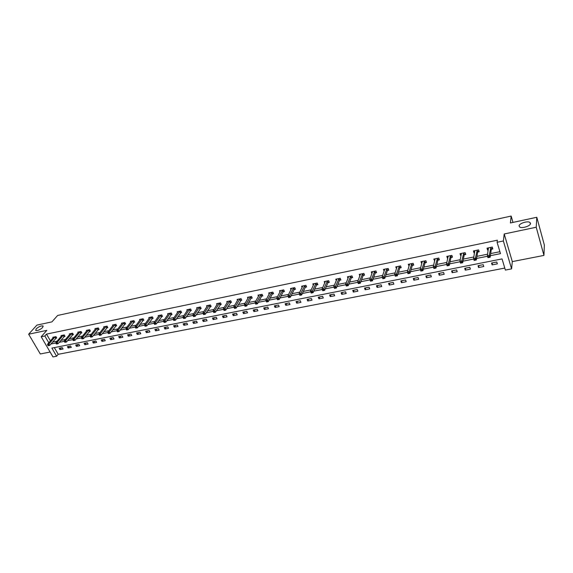 <?xml version="1.0" encoding="UTF-8"?>
<svg xmlns="http://www.w3.org/2000/svg" width="573" height="573" viewBox="0 0 573 573"><rect width="100%" height="100%" fill="white"/><g stroke="black" fill="none" stroke-linecap="round" stroke-linejoin="round"><path stroke-width="0.86" d="M42.617 327.534C40.024 329.812 37.725 330.807 35.741 330.506L36.128 328.916C38.728 326.646 41.02 325.657 42.989 325.958L42.617 327.534M530.548 223.477C530.655 225.948 521.982 228.763 519.675 227.008L519.066 225.92C519.031 223.449 527.604 220.669 529.932 222.417L530.548 223.477M54.335 347.603L58.217 354.307L56.612 356.241L52.967 356.936L41.184 336.752L44.844 335.993L48.805 342.804M512.978 222.41L511.159 216.064L57.615 315.479L51.95 321.868L36.887 325.12L28.65 334.202L40.311 353.964L50.116 352.044M511.159 216.064L510.393 222.969L536.794 217.274L544.35 245.036L543.949 255.415L536.228 227.23L504.219 233.977L503.366 240.975L511.582 268.88L505.379 270.069L502.048 258.91L51.878 348.09L56.612 356.241M504.219 233.977L512.305 261.603L543.949 255.415M512.305 261.603L511.582 268.88M58.217 354.307L504.784 268.071M536.794 217.274L536.228 227.23M496.784 262.011L491.541 263.043L492.1 264.884L497.343 263.859L496.784 262.011M483.211 264.683L478.04 265.707L478.605 267.534L483.777 266.517L483.211 264.683M469.817 267.326L464.717 268.329L465.305 270.141L470.397 269.138L469.817 267.326M456.617 269.926L451.588 270.914L452.176 272.712L457.204 271.724L456.617 269.926M443.595 272.49L438.639 273.464L439.233 275.248L444.19 274.281L443.595 272.49M430.753 275.019L425.861 275.985L426.47 277.755L431.362 276.795L430.753 275.019M418.082 277.518L413.255 278.471L413.878 280.218L418.698 279.273L418.082 277.518M405.591 279.982L400.828 280.92L401.451 282.654L406.207 281.723L405.591 279.982M393.257 282.41L388.558 283.334L389.196 285.06L393.887 284.136L393.257 282.41M381.095 284.802L376.454 285.719L377.098 287.431L381.733 286.521L381.095 284.802M369.084 287.173L364.514 288.076L365.159 289.773L369.735 288.871L369.084 287.173M357.237 289.508L352.724 290.396L353.383 292.08L357.896 291.191L357.237 289.508M345.548 291.807L341.093 292.688L341.752 294.357L346.207 293.483L345.548 291.807M334.009 294.085L329.611 294.952L330.277 296.606L334.675 295.747L334.009 294.085M322.613 296.327L318.273 297.186L318.946 298.827L323.287 297.981L322.613 296.327M311.368 298.547L307.078 299.393L307.765 301.018L312.049 300.18L311.368 298.547M300.266 300.732L296.033 301.563L296.721 303.189L300.947 302.358L300.266 300.732M289.301 302.895L285.125 303.719L285.812 305.323L289.995 304.507L289.301 302.895M278.478 305.022L274.345 305.839L275.047 307.436L279.173 306.627L278.478 305.022M267.784 307.128L263.709 307.937L264.418 309.52L268.486 308.718L267.784 307.128M257.227 309.212L253.202 310.007L253.911 311.576L257.936 310.788L257.227 309.212M246.798 311.268L242.823 312.049L243.539 313.61L247.515 312.829L246.798 311.268M236.499 313.295L232.574 314.068L233.29 315.623L237.222 314.849L236.499 313.295M226.328 315.3L222.446 316.067L223.169 317.607L227.051 316.84L226.328 315.3M216.279 317.284L212.44 318.036L213.17 319.562L217.002 318.81L216.279 317.284M206.344 319.24L202.556 319.985L203.293 321.503L207.075 320.758L206.344 319.24M196.532 321.174L192.793 321.911L193.531 323.416L197.27 322.678L196.532 321.174M186.841 323.079L183.138 323.809L183.883 325.306L187.579 324.583L186.841 323.079M177.258 324.97L173.605 325.686L174.35 327.176L178.002 326.46L177.258 324.97M167.789 326.832L164.179 327.548L164.931 329.024L168.541 328.315L167.789 326.832M158.435 328.68L154.868 329.382L155.62 330.843L159.187 330.148L158.435 328.68M149.188 330.499L145.657 331.194L146.416 332.648L149.94 331.96L149.188 330.499M140.041 332.304L136.553 332.992L137.319 334.431L140.8 333.751L140.041 332.304M131.009 334.08L127.557 334.761L128.323 336.193L131.769 335.52L131.009 334.08M122.07 335.842L118.668 336.516L119.435 337.941L122.837 337.268L122.07 335.842M113.239 337.583L109.873 338.249L110.639 339.66L114.013 339.001L113.239 337.583M104.508 339.302L101.177 339.961L101.951 341.365L105.282 340.713L104.508 339.302M95.877 341.007L92.582 341.651L93.356 343.048L96.651 342.403L95.877 341.007M87.34 342.69L84.081 343.327L84.854 344.717L88.113 344.079L87.34 342.69M78.895 344.352L75.672 344.989L76.453 346.364L79.668 345.734L78.895 344.352M70.543 345.999L67.356 346.622L68.137 347.997L71.324 347.367L70.543 345.999M62.285 347.625L59.134 348.248L59.914 349.609L63.066 348.986L62.285 347.625M490.388 255.68L500.487 253.646L497.092 242.272L497.371 240.194L46.506 334.102L50.445 340.899M52.501 342.102L57.064 341.179M60.795 340.426L65.465 339.481M69.19 338.729L73.96 337.769M77.684 337.017L82.555 336.036M86.265 335.284L91.243 334.274M94.953 333.529L100.031 332.498M103.734 331.753L108.92 330.707M112.616 329.955L117.916 328.888M121.605 328.143L127.02 327.047M130.701 326.302L136.231 325.185M139.898 324.447L145.542 323.308M149.209 322.563L154.975 321.403M158.628 320.658L164.515 319.469M168.161 318.738L174.171 317.521M177.809 316.783L183.947 315.544M187.572 314.813L193.839 313.546M197.456 312.815L203.859 311.526M207.455 310.795L213.994 309.477M217.582 308.747L224.258 307.4M227.839 306.677L234.658 305.302M238.218 304.578L245.18 303.174M248.732 302.458L255.837 301.018M259.376 300.302L266.638 298.841M270.155 298.125L277.568 296.628M281.071 295.919L288.649 294.393M292.13 293.684L299.865 292.123M303.332 291.421L311.232 289.831M314.684 289.129L322.749 287.503M326.18 286.808L334.417 285.146M337.834 284.452L346.242 282.754M349.637 282.066L358.232 280.333M361.599 279.653L370.38 277.876M373.725 277.203L382.692 275.391M386.016 274.718L395.169 272.87M398.471 272.204L407.826 270.313M411.099 269.647L420.661 267.72M423.905 267.061L433.668 265.091M436.891 264.44L446.868 262.427M450.056 261.782L460.248 259.719M463.407 259.082L473.821 256.976M476.951 256.346L487.594 254.197M490.689 253.567L499.907 251.705M491.419 249.248L492.844 248.954L492.279 247.078L487.007 248.159L487.573 250.036L488.232 249.9M477.796 252.034L479.2 251.748L478.62 249.878L473.42 250.945L474 252.808L474.573 252.686M464.359 254.777L465.742 254.491L465.154 252.643L460.026 253.696L460.613 255.537L461.107 255.436M451.109 257.485L452.469 257.205L451.875 255.372L446.818 256.41L447.42 258.237L447.828 258.151M438.037 260.149L439.384 259.877L438.782 258.058L433.79 259.082L434.735 260.822M425.152 262.785L426.484 262.513L425.868 260.708L420.947 261.718L421.821 263.458M412.445 265.378L413.756 265.113L413.126 263.322L408.277 264.318L409.086 266.065M399.904 267.935L401.2 267.677L400.563 265.901L395.778 266.882L396.523 268.63M387.534 270.463L388.809 270.205L388.172 268.443L383.444 269.417L384.132 271.158M375.329 272.956L376.59 272.698L375.945 270.957L371.283 271.91L371.92 273.615M363.289 275.412L364.535 275.162L363.876 273.428L359.278 274.374L359.894 275.985M351.407 277.841L352.639 277.59L351.972 275.878L347.439 276.809L348.033 278.335M339.682 280.233L340.892 279.989L340.226 278.285L335.742 279.209L336.322 280.655M328.114 282.596L329.303 282.353L328.63 280.67L324.211 281.572L324.769 282.955M316.69 284.931L317.865 284.688L317.184 283.019L312.822 283.914L313.359 285.225M305.416 287.231L306.576 286.994L305.889 285.333L301.577 286.221L302.107 287.474M294.278 289.508L295.432 289.272L294.737 287.625L290.482 288.498L290.991 289.694M283.291 291.75L284.423 291.521L283.721 289.881L279.524 290.747L280.025 291.893M272.44 293.97L273.557 293.741L272.855 292.115L268.708 292.968L269.188 294.071M261.725 296.155L262.835 295.933L262.119 294.314L258.029 295.159L258.495 296.22M251.146 298.318L252.235 298.096L251.518 296.492L247.479 297.323L247.937 298.34M240.696 300.453L241.77 300.231L241.047 298.64L237.057 299.464L237.509 300.438M230.375 302.558L231.442 302.343L230.711 300.768L226.765 301.57L227.209 302.515M220.182 304.643L221.228 304.428L220.498 302.859L216.601 303.661L217.031 304.571M210.112 306.698L211.151 306.483L210.413 304.929L206.566 305.717L206.982 306.598M200.163 308.725L201.187 308.518L200.443 306.978L196.646 307.758L197.055 308.603M190.329 310.738L191.346 310.53L190.601 308.997L186.841 309.771L187.242 310.587M180.617 312.722L181.62 312.514L180.875 310.996L177.157 311.755L177.551 312.543M171.026 314.677L172.015 314.477L171.263 312.965L167.595 313.718L167.975 314.484M161.543 316.618L162.517 316.418L161.758 314.914L158.141 315.659L158.513 316.403M152.167 318.531L153.134 318.33L152.375 316.84L148.794 317.578L149.166 318.294M142.906 320.422L143.866 320.228L143.1 318.746L139.561 319.476L139.919 320.171M133.753 322.291L134.698 322.098L133.932 320.629L130.429 321.346L130.787 322.026M124.706 324.139L125.637 323.946L124.864 322.492L121.404 323.201L121.755 323.852M115.76 325.965L116.684 325.779L115.904 324.325L112.487 325.027L112.831 325.665M106.915 327.77L107.831 327.584L107.051 326.144L103.67 326.839L104.007 327.455M98.169 329.554L99.072 329.375L98.291 327.942L94.953 328.63L95.283 329.231M89.531 331.323L90.419 331.137L89.639 329.719L86.33 330.399L86.659 330.986M80.979 333.063L81.86 332.884L81.08 331.473L77.813 332.147L78.129 332.72M72.527 334.79L73.401 334.611L72.613 333.214L69.383 333.88L69.698 334.431M64.169 336.501L65.035 336.322L64.24 334.933L61.046 335.585L61.354 336.129M55.903 338.185L56.756 338.013L55.968 336.63L52.802 337.282L53.11 337.805M41.184 336.752L46.814 330.37L28.65 334.202M46.506 334.102L44.844 335.993M497.092 242.272L503.366 240.975M50.861 344.015L55.953 342.991M59.184 342.346L64.369 341.3M67.593 340.649L72.886 339.588M76.102 338.944L81.495 337.855M84.711 337.211L90.205 336.107M93.413 335.463L99.014 334.338M102.216 333.694L107.925 332.548M111.119 331.903L116.935 330.736M120.129 330.091L126.06 328.902M129.247 328.265L135.292 327.047M138.465 326.409L144.625 325.17M147.798 324.533L154.08 323.272M157.238 322.635L163.642 321.346M166.8 320.715L173.325 319.405M176.47 318.767L183.124 317.435M186.261 316.805L193.044 315.437M196.167 314.813L203.086 313.424M206.201 312.794L213.249 311.375M216.358 310.752L223.542 309.305M226.636 308.689L233.963 307.214M237.05 306.591L244.513 305.094M247.593 304.478L255.2 302.945M258.265 302.329L266.015 300.775M269.081 300.159L276.974 298.569M280.032 297.953L288.069 296.341M291.127 295.725L299.314 294.078M302.365 293.469L310.709 291.793M313.746 291.177L322.248 289.472M325.285 288.864L333.944 287.116M336.967 286.514L345.798 284.738M348.814 284.129L357.817 282.324M360.818 281.715L369.993 279.875M372.987 279.273L382.334 277.396M385.321 276.795L394.847 274.882M397.82 274.281L407.532 272.333M410.497 271.731L420.396 269.747M423.347 269.152L433.446 267.125M436.382 266.531L446.675 264.461M449.597 263.874L460.09 261.768M462.998 261.181L473.699 259.032M476.6 258.452L487.508 256.253M487.881 247.98L487.573 250.036M492.379 262.878L492.1 264.884M478.935 265.528L478.605 267.534M474.745 251.705L474.38 250.752L474 252.808M465.677 268.143L465.305 270.141M461.021 253.517L460.613 255.537M452.598 270.714L452.176 272.712M447.864 256.274L447.42 258.237M439.706 273.257L439.233 275.248M434.878 258.989L434.398 260.894M426.978 275.763L426.47 277.755M422.072 261.66L421.563 263.516M414.429 278.234L413.878 280.218M409.437 264.289L408.9 266.101M402.045 280.677L401.451 282.654M396.982 266.875L396.416 268.651M389.833 283.083L389.196 285.06M384.684 269.432L384.089 271.165M377.772 285.461L377.098 287.431M365.875 287.804L365.159 289.773M354.135 290.117L353.383 292.08M342.539 292.402L341.752 294.357M331.101 294.658L330.277 296.606M319.806 296.878L318.946 298.827M308.654 299.077L307.765 301.018M297.645 301.248L296.721 303.189M286.772 303.389L285.812 305.323M276.036 305.509L275.047 307.436M265.435 307.594L264.418 309.52M254.964 309.656L253.911 311.576M244.614 311.698L243.539 313.61M234.4 313.71L233.29 315.623M224.301 315.702L223.169 317.607M214.331 317.664L213.17 319.562M204.475 319.605L203.293 321.503M194.734 321.525L193.531 323.416M185.115 323.423L183.883 325.306M175.603 325.292L174.35 327.176M166.206 327.147L164.931 329.024M156.916 328.974L155.62 330.843M147.734 330.786L146.416 332.648M138.659 332.576L137.319 334.431M129.684 334.346L128.323 336.193M120.817 336.093L119.435 337.941M112.043 337.819L110.639 339.66M103.369 339.531L101.951 341.365M94.796 341.214L93.356 343.048M86.315 342.89L84.854 344.717M77.928 344.545L76.453 346.364M69.634 346.178L68.137 347.997M61.426 347.79L59.914 349.609M488.368 249.004L487.938 247.966M492.536 247.93L491.276 249.491L490.173 257.213L487.938 257.657L487.358 255.766L488.425 247.865M488.117 256.761L487.358 255.766L489.593 255.314L490.173 257.213L489.249 257.341L489.013 256.575L488.117 256.761L488.354 257.521L489.249 257.341M490.853 247.371L489.013 256.575M487.938 257.657L488.354 257.521M478.892 250.752L477.646 252.27L476.335 259.984L474.136 260.421L473.549 258.545L474.816 250.659M474.286 259.533L473.549 258.545L475.748 258.101L476.335 259.984L475.404 260.113L475.167 259.354L474.286 259.533L474.523 260.285L475.404 260.113M477.216 250.172L475.167 259.354M474.136 260.421L474.523 260.285M461.322 254.362L461.014 253.495M465.441 253.538L464.202 255.014L462.705 262.713L460.534 263.143L459.933 261.281L461.408 253.416M460.656 262.269L459.933 261.281L462.103 260.844L462.705 262.713L460.656 262.269L460.893 263.014L461.759 262.842M463.765 252.929L461.523 262.097M460.534 263.143L460.893 263.014M448.093 256.983L447.835 256.203M452.169 256.281L450.944 257.721L449.261 265.406L447.126 265.829L446.517 263.981L448.179 256.131M447.212 264.97L446.517 263.981L448.652 263.551L449.261 265.406L447.212 264.97L447.456 265.707L448.315 265.535M450.507 255.651L448.072 264.798M435.057 259.526L434.835 258.867M439.09 258.982L437.879 260.386L436.01 268.057L433.904 268.479L433.281 266.646L435.136 258.803M433.962 267.627L433.281 266.646L435.387 266.223L436.01 268.057L433.962 267.627L434.212 268.357L435.057 268.193M437.435 258.337L434.807 267.455M422.208 262.054L422.015 261.496M426.19 261.653L424.987 263.021L422.938 270.671L420.861 271.086L420.238 269.274L422.272 261.446M420.897 270.248L420.238 269.274L422.315 268.852L422.938 270.671L420.897 270.248L421.148 270.972L421.979 270.807M424.536 260.98L421.728 270.084M409.53 264.554L409.373 264.096M413.462 264.275L412.274 265.614L410.053 273.257L408.005 273.665L407.367 271.86L409.58 264.053M408.012 272.834L407.367 271.86L409.416 271.452L410.053 273.257L408.012 272.834L408.27 273.557L409.086 273.393M411.815 263.594L408.836 272.669M397.032 267.032L396.896 266.653M400.907 266.868L399.732 268.171L397.347 275.799L395.327 276.2L394.682 274.417L397.068 266.617M395.306 275.384L394.682 274.417L396.702 274.009L397.347 275.799L395.306 275.384L395.563 276.1L396.373 275.935M399.274 266.166L396.115 275.219M388.53 269.425L387.362 270.7L384.812 278.306L382.821 278.707L382.162 276.931L384.748 269.203M382.771 277.898L382.162 276.931L384.161 276.53L384.812 278.306L382.771 277.898L383.036 278.607L383.831 278.449M386.897 268.708L383.573 277.74M376.311 271.946L375.15 273.192L372.45 280.784L370.48 281.178L369.821 279.416L372.536 271.652M370.409 280.376L369.821 279.416L371.784 279.022L372.45 280.784L370.409 280.376L370.674 281.078L371.462 280.92M374.685 271.215L371.197 280.218M364.256 274.431L363.11 275.649L360.252 283.227L358.311 283.614L357.638 281.873L360.467 274.13M358.211 282.826L357.638 281.873L359.579 281.479L360.252 283.227L358.211 282.826L358.483 283.52L359.257 283.37M362.637 273.686L358.992 282.668M352.359 276.881L351.228 278.077L348.219 285.633L346.3 286.02L345.626 284.287L348.656 276.558M346.185 285.239L345.626 284.287L347.539 283.9L348.219 285.633L346.185 285.239L346.457 285.934L347.224 285.777M350.748 276.129L346.952 285.082M340.62 279.302L339.495 280.469L336.344 288.011L334.453 288.391L333.773 286.672L336.953 278.958M334.31 287.625L333.773 286.672L335.656 286.292L336.344 288.011L334.31 287.625L334.589 288.305L335.341 288.155M339.015 278.535L335.069 287.467M329.038 281.687L327.921 282.833L324.626 290.353L322.764 290.733L322.069 289.028L325.4 281.329M322.599 289.974L322.069 289.028L323.938 288.656L324.626 290.353L322.599 289.974L322.871 290.654L323.623 290.504M327.434 280.913L323.344 289.823M317.6 284.043L316.497 285.161L313.066 292.674L311.225 293.039L310.53 291.349L313.997 283.671M311.039 292.294L310.53 291.349L312.364 290.984L313.066 292.674L311.039 292.294L311.318 292.968L312.056 292.817M316.002 283.255L311.776 292.144M306.311 286.364L305.216 287.467L301.656 294.959L299.837 295.317L299.135 293.648L302.737 285.977M299.629 294.579L299.135 293.648L300.947 293.283L301.656 294.959L299.629 294.579L299.908 295.253L300.639 295.102M304.721 285.576L300.359 294.436M295.174 288.656L294.085 289.737L290.389 297.208L288.599 297.573L287.89 295.912L291.628 288.262M288.369 296.843L287.89 295.912L289.68 295.546L290.389 297.208L288.369 296.843L288.656 297.509L289.372 297.358M293.584 287.861L289.086 296.699M284.172 290.919L283.091 291.979L279.273 299.435L277.504 299.794L276.788 298.139L280.655 290.511M277.253 299.07L276.788 298.139L278.557 297.788L279.273 299.435L277.253 299.07L277.54 299.729L278.249 299.586M282.589 290.117L277.962 298.927M273.307 293.154L272.239 294.193L268.293 301.634L266.552 301.985L265.829 300.345L269.826 292.739M266.28 301.269L265.829 300.345L267.577 299.994L268.293 301.634L266.28 301.269L266.567 301.928L267.269 301.785M271.731 292.345L266.982 301.133M262.584 295.367L261.524 296.384L257.463 303.805L255.737 304.148L255.006 302.523L259.125 294.93M255.451 303.446L255.006 302.523L256.733 302.179L257.463 303.805L255.451 303.446L255.737 304.098L256.432 303.955M261.016 294.543L256.138 303.31M251.991 297.545L250.938 298.54L246.762 305.946L245.058 306.29L244.327 304.678L248.567 297.101M244.75 305.595L244.327 304.678L246.032 304.335L246.762 305.946L244.75 305.595L245.043 306.24L245.724 306.104M250.43 296.721L245.43 305.452M239.972 298.862L235.46 306.462L233.777 306.799L238.132 299.242M241.527 299.693L236.198 308.059L234.515 308.396L235.159 308.217L234.866 307.579L234.192 307.708L234.486 308.353M234.866 307.579L235.46 306.462L236.198 308.059L235.159 308.217M233.777 306.799L234.192 307.708M229.644 300.983L225.024 308.561L223.363 308.897L227.832 301.355M231.198 301.813L225.762 310.151L224.107 310.48L224.723 310.308L224.423 309.671L223.764 309.807L224.057 310.437M224.423 309.671L225.024 308.561L225.762 310.151L224.723 310.308M223.363 308.897L223.764 309.807M219.445 303.074L214.71 310.638L213.07 310.967L217.654 303.446M220.992 303.912L215.462 312.213L213.822 312.543L214.417 312.371L214.116 311.741L213.464 311.87L213.765 312.5M214.116 311.741L214.71 310.638L215.462 312.213L214.417 312.371M213.07 310.967L213.464 311.87M209.374 305.144L204.532 312.686L202.914 313.008L207.598 305.509M210.914 305.989L205.284 314.248L203.666 314.577L204.239 314.405L203.938 313.782L203.286 313.911L203.594 314.541M203.938 313.782L204.532 312.686L205.284 314.248L204.239 314.405M202.914 313.008L203.286 313.911M199.418 307.185L194.476 314.706L192.879 315.028L197.671 307.543M200.951 308.03L195.235 316.26L193.631 316.583L194.183 316.425L193.882 315.802L193.244 315.931L193.545 316.547M193.882 315.802L194.476 314.706L195.235 316.26L194.183 316.425M192.879 315.028L193.244 315.931M189.584 309.205L184.542 316.704L182.966 317.027L187.858 309.563M191.117 310.05L185.308 318.251L183.618 318.538L184.255 318.409L183.947 317.793L183.317 317.922L183.618 318.538M183.947 317.793L184.542 316.704L185.308 318.251L184.255 318.409M182.966 317.027L183.317 317.922M179.872 311.196L174.729 318.681L173.168 318.996L178.16 311.547M181.39 312.049L175.496 320.214L173.82 320.5L174.443 320.371L174.135 319.763L173.512 319.884L173.82 320.5M174.135 319.763L174.729 318.681L175.496 320.214L174.443 320.371M173.168 318.996L173.512 319.884M170.267 313.173L165.038 320.629L163.491 320.944L168.584 313.517M171.785 314.025L165.805 322.155L164.136 322.441L164.752 322.312L164.444 321.704L163.828 321.833L164.136 322.441M164.444 321.704L165.038 320.629L165.805 322.155L164.752 322.312M163.491 320.944L163.828 321.833M160.784 315.114L155.455 322.563L153.936 322.864L159.115 315.458M162.295 315.974L156.228 324.074L154.567 324.354L155.176 324.232L154.86 323.63L154.252 323.752L154.567 324.354M154.86 323.63L155.455 322.563L156.228 324.074L155.176 324.232M153.936 322.864L154.252 323.752M151.408 317.041L145.993 324.468L144.489 324.769L149.761 317.378M152.912 317.9L146.774 325.965L145.105 326.252L145.714 326.13L145.399 325.528L144.797 325.65L145.105 326.252M145.399 325.528L145.993 324.468L146.774 325.965L145.714 326.13M144.489 324.769L144.797 325.65M142.14 318.946L136.639 326.345L135.156 326.646L140.514 319.276M143.644 319.798L137.42 327.835L135.765 328.121L136.36 328L136.045 327.405L135.45 327.527L135.765 328.121M136.045 327.405L136.639 326.345L137.42 327.835L136.36 328M135.156 326.646L135.45 327.527M132.986 320.823L127.399 328.207L125.931 328.501L131.375 321.152M134.483 321.682L128.18 329.69L126.533 329.969L127.12 329.847L126.805 329.26L126.218 329.375L126.533 329.969M126.805 329.26L127.399 328.207L128.18 329.69L127.12 329.847M125.931 328.501L126.218 329.375M123.933 322.678L118.267 330.048L116.813 330.342L122.336 323.007M125.423 323.544L119.055 331.516L117.408 331.796L117.988 331.681L117.673 331.094L117.093 331.208L117.408 331.796M117.673 331.094L118.267 330.048L119.055 331.516L117.988 331.681M116.813 330.342L117.093 331.208M114.98 324.519L109.235 331.86L107.803 332.154L113.411 324.841M116.469 325.378L110.03 333.321L108.383 333.601L108.963 333.486L108.641 332.906L108.068 333.02L108.383 333.601M108.641 332.906L109.235 331.86L110.03 333.321L108.963 333.486M107.803 332.154L108.068 333.02M106.134 326.331L100.311 333.658L98.893 333.944L104.58 326.653M107.617 327.197L101.106 335.105L99.473 335.384L100.039 335.277L99.723 334.696L99.15 334.811L99.473 335.384M99.723 334.696L100.311 333.658L101.106 335.105L100.039 335.277M98.893 333.944L99.15 334.811M97.389 328.128L91.494 335.434L90.09 335.714L95.856 328.444M98.864 328.988L92.289 336.874L90.656 337.153L91.222 337.039L90.899 336.466L90.341 336.573L90.656 337.153M90.899 336.466L91.494 335.434L92.289 336.874L91.222 337.039M90.09 335.714L90.341 336.573M88.743 329.905L82.77 337.189L81.387 337.468L87.225 330.213M90.212 330.764L83.572 338.622L81.946 338.894L82.498 338.786L82.183 338.213L81.624 338.328L81.946 338.894M82.183 338.213L82.77 337.189L83.572 338.622L82.498 338.786M81.387 337.468L81.624 338.328M80.191 331.66L74.153 338.922L72.778 339.202L78.687 331.968M81.66 332.519L74.956 340.341L73.33 340.62L73.881 340.512L73.559 339.947L73.007 340.054L73.33 340.62M73.559 339.947L74.153 338.922L74.956 340.341L73.881 340.512M72.778 339.202L73.007 340.054M71.74 333.393L65.63 340.641L64.269 340.914L70.25 333.701M73.201 334.26L66.432 342.052L64.813 342.325L65.358 342.217L65.035 341.651L64.491 341.766L64.813 342.325M65.035 341.651L65.63 340.641L66.432 342.052L65.358 342.217M64.269 340.914L64.491 341.766M63.381 335.112L57.2 342.339L55.86 342.604L61.905 335.413M64.835 335.971L58.009 343.736L56.398 344.015L56.935 343.907L56.612 343.342L56.075 343.449L56.398 344.015M56.612 343.342L57.2 342.339L58.009 343.736L56.935 343.907M55.86 342.604L56.075 343.449M55.108 336.809L48.863 344.015L47.538 344.28L53.654 337.103M56.562 337.669L49.672 345.404L48.068 345.677L48.598 345.576L48.275 345.018L47.745 345.125L48.068 345.677M48.275 345.018L48.863 344.015L49.672 345.404L48.598 345.576M47.538 344.28L47.745 345.125M490.796 247.443L491.362 249.319M490.71 247.608L491.276 249.491M477.151 250.243L477.732 252.106M477.065 250.408L477.646 252.27M463.707 253.001L464.295 254.849M463.614 253.166L464.202 255.014M450.442 255.723L451.044 257.549M450.349 255.887L450.944 257.721M437.371 258.409L437.973 260.221M437.271 258.573L437.879 260.386M424.471 261.052L425.087 262.849M424.371 261.216L424.987 263.021M411.751 263.659L412.374 265.449M411.65 263.831L412.274 265.614M399.202 266.237L399.839 268.006M399.102 266.402L399.732 268.171M386.825 268.78L387.47 270.535M386.718 268.945L387.362 270.7M374.613 271.287L375.265 273.027M374.506 271.452L375.15 273.192M362.566 273.758L363.225 275.484M362.451 273.923L363.11 275.649M350.676 276.193L351.342 277.912M350.561 276.358L351.228 278.077M338.944 278.607L339.617 280.304M338.829 278.764L339.495 280.469M327.362 280.978L328.043 282.668M327.24 281.142L327.921 282.833M315.931 283.327L316.618 285.003M315.809 283.492L316.497 285.161M304.65 285.641L305.345 287.302M304.528 285.805L305.216 287.467M293.512 287.925L294.214 289.573M293.39 288.09L294.085 289.737M282.518 290.182L283.22 291.822M282.389 290.346L283.091 291.979M271.659 292.409L272.368 294.035M271.53 292.574L272.239 294.193M260.937 294.615L261.653 296.22M260.808 294.773L261.524 296.384M250.351 296.785L251.074 298.383M250.222 296.943L250.938 298.54M239.901 298.927L240.624 300.517M239.765 299.092L240.488 300.675M229.572 301.047L230.303 302.623M229.436 301.205L230.167 302.78M219.373 303.146L220.104 304.707M219.23 303.303L219.968 304.865M209.295 305.208L210.033 306.763M209.159 305.366L209.897 306.92M199.34 307.25L200.084 308.797M199.203 307.407L199.941 308.954M189.505 309.27L190.257 310.802M189.369 309.427L190.114 310.96M179.793 311.268L180.545 312.786M179.65 311.418L180.402 312.944M170.195 313.238L170.947 314.742M170.045 313.388L170.804 314.899M160.705 315.179L161.464 316.683M160.562 315.336L161.321 316.833M151.329 317.105L152.096 318.595M151.179 317.263L151.945 318.746M142.061 319.011L142.827 320.486M141.918 319.161L142.684 320.636M132.907 320.887L133.674 322.355M132.757 321.038L133.523 322.506M123.854 322.742L124.628 324.203M123.704 322.9L124.477 324.354M114.908 324.583L115.682 326.03M114.75 324.733L115.531 326.18M106.062 326.395L106.836 327.835M105.905 326.546L106.685 327.985M97.31 328.193L98.098 329.618M97.159 328.343L97.94 329.769M88.665 329.969L89.452 331.387M88.507 330.12L89.295 331.538M80.113 331.724L80.9 333.128M79.962 331.874L80.743 333.278M71.661 333.457L72.449 334.854M71.503 333.608L72.291 335.004M63.302 335.169L64.09 336.559M63.145 335.32L63.932 336.709M55.029 336.867L55.825 338.249M54.872 337.017L55.667 338.399M529.932 222.417L530.383 224.029M42.989 325.958L43.226 326.366"/></g></svg>
